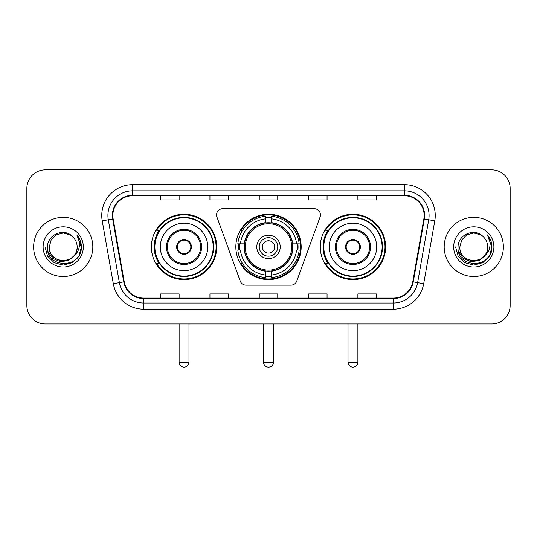 <?xml version="1.0" encoding="UTF-8"?>
<svg xmlns="http://www.w3.org/2000/svg" width="537" height="537" viewBox="0 0 537 537"><rect width="100%" height="100%" fill="white"/><g stroke="black" fill="none" stroke-linecap="round" stroke-linejoin="round"><path stroke-width="0.81" d="M216.545 214.867A6.162 6.162 0 0 0 216.914 216.975L240.247 281.086A6.162 6.162 0 0 0 246.04 285.147L290.96 285.147A6.162 6.162 0 0 0 296.753 281.086L320.086 216.975A6.162 6.162 0 0 0 314.293 208.705L222.707 208.705A6.162 6.162 0 0 0 216.545 214.867M320.28 246.926A32.67 32.67 0 0 0 352.957 279.596A32.67 32.67 0 0 0 385.626 246.926A32.67 32.67 0 0 0 352.957 214.25A32.67 32.67 0 0 0 320.28 246.926M235.83 246.926A32.67 32.67 0 0 0 268.5 279.596A32.67 32.67 0 0 0 301.17 246.926A32.67 32.67 0 0 0 268.5 214.25A32.67 32.67 0 0 0 235.83 246.926M151.374 246.926A32.67 32.67 0 0 0 184.043 279.596A32.67 32.67 0 0 0 216.72 246.926A32.67 32.67 0 0 0 184.043 214.25A32.67 32.67 0 0 0 151.374 246.926M159.207 263.566A29.897 29.897 0 0 1 159.207 230.279M238.764 250.007A29.897 29.897 0 0 1 238.764 243.845M328.12 263.566A29.897 29.897 0 0 1 328.12 230.279M26.85 188.359L26.85 305.486A18.493 18.493 0 0 0 45.343 323.979L491.657 323.979A18.493 18.493 0 0 0 510.15 305.486L510.15 188.359A18.493 18.493 0 0 0 491.657 169.867L45.343 169.867A18.493 18.493 0 0 0 26.85 188.359L26.85 305.486M33.63 246.926A29.589 29.589 0 0 0 63.218 276.515A29.589 29.589 0 0 0 92.814 246.926A29.589 29.589 0 0 0 63.218 217.337A29.589 29.589 0 0 0 33.63 246.926A29.589 29.589 0 0 0 63.218 276.515A29.589 29.589 0 0 0 92.814 246.926A29.589 29.589 0 0 0 63.218 217.337A29.589 29.589 0 0 0 33.63 246.926M444.186 246.926A29.589 29.589 0 0 0 473.782 276.515A29.589 29.589 0 0 0 503.37 246.926A29.589 29.589 0 0 0 473.782 217.337A29.589 29.589 0 0 0 444.186 246.926A29.589 29.589 0 0 0 473.782 276.515A29.589 29.589 0 0 0 503.37 246.926A29.589 29.589 0 0 0 473.782 217.337A29.589 29.589 0 0 0 444.186 246.926M112.844 215.485A19.728 19.728 0 0 1 132.572 195.757L404.428 195.757A19.728 19.728 0 0 1 423.854 218.908L412.765 281.791A19.728 19.728 0 0 1 393.339 298.089L143.661 298.089A19.728 19.728 0 0 1 124.235 281.791L113.146 218.908A19.728 19.728 0 0 1 112.844 215.485M112.354 215.485A20.218 20.218 0 0 0 112.663 218.995L123.745 281.871A20.218 20.218 0 0 0 143.661 298.585L393.339 298.585A20.218 20.218 0 0 0 413.255 281.871L424.337 218.995A20.218 20.218 0 0 0 404.428 195.267L132.572 195.267A20.218 20.218 0 0 0 112.354 215.485M102.218 220.835A30.824 30.824 0 0 1 132.572 184.661L404.428 184.661A30.824 30.824 0 0 1 434.782 220.835L423.693 283.717A30.824 30.824 0 0 1 393.339 309.184L143.661 309.184A30.824 30.824 0 0 1 113.307 283.717L102.218 220.835L108.286 219.767A24.655 24.655 0 0 1 132.572 190.83L404.428 190.83A24.655 24.655 0 0 1 428.714 219.767L417.625 282.643A24.655 24.655 0 0 1 393.339 303.022L143.661 303.022A24.655 24.655 0 0 1 119.375 282.643L108.286 219.767A24.655 24.655 0 0 1 107.917 215.485M491.657 169.867L45.343 169.867M45.343 323.979L491.657 323.979M510.15 305.486L510.15 188.359M413.255 281.871L417.625 282.643L428.714 219.767L434.782 220.835M259.25 195.757L259.25 199.932L277.75 199.932L277.75 195.757M209.94 195.757L209.94 199.932L228.433 199.932L228.433 195.757M160.623 195.757L160.623 199.932L179.116 199.932L179.116 195.757M308.567 195.757L308.567 199.932L327.06 199.932L327.06 195.757M357.884 195.757L357.884 199.932L376.377 199.932L376.377 195.757M277.75 298.089L277.75 293.914L259.25 293.914L259.25 298.089M228.433 298.089L228.433 293.914L209.94 293.914L209.94 298.089M179.116 298.089L179.116 293.914L160.623 293.914L160.623 298.089M327.06 298.089L327.06 293.914L308.567 293.914L308.567 298.089M376.377 298.089L376.377 293.914L357.884 293.914L357.884 298.089M73.898 255.874C66.501 265.869 48.565 259.478 49.29 246.926C48.437 264.895 78.006 264.895 77.153 246.926C78.006 264.895 48.437 264.895 49.29 246.926L51.156 239.958L56.257 234.857L63.218 232.991L70.186 234.857L72.347 236.401C63.796 227.44 47.337 234.817 47.491 246.926C45.927 268.433 80.798 268.997 81.362 247.966L81.389 246.926C81.335 242.355 79.818 238.341 76.831 234.884C79.1 238.616 79.906 242.63 79.234 246.926C78.583 250.578 76.804 253.565 73.898 255.874A13.935 13.935 0 0 0 77.153 246.926C78.006 264.895 48.437 264.895 49.29 246.926L51.156 239.958L56.257 234.857M77.153 246.926A13.935 13.935 0 0 0 72.347 236.401M74.784 255.129L68.494 260.573L60.251 261.72L52.666 258.29L47.927 251.444M43.121 246.926A20.097 20.097 0 0 0 63.218 267.023A20.097 20.097 0 0 0 83.316 246.926A20.097 20.097 0 0 0 63.218 226.829A20.097 20.097 0 0 0 43.121 246.926M76.831 234.884L81.382 247.45L80.537 241.422L81.382 247.45L80.537 241.422L81.382 247.45L76.966 235.038L81.382 247.45L76.966 235.038L81.389 246.926L78.959 256.008L72.307 262.66L63.218 265.097L54.136 262.66L47.484 256.008L45.054 246.926M76.966 235.038L81.382 247.463M292.47 250.007A24.165 24.165 0 0 0 271.581 222.956L271.581 222.956A24.165 24.165 0 0 0 244.53 250.007A24.165 24.165 0 0 0 292.47 250.007L292.47 250.007A24.165 24.165 0 0 1 271.581 270.89L271.581 274.991A28.233 28.233 0 0 0 296.565 250.007L299.169 250.007A30.824 30.824 0 0 1 271.581 277.595L271.581 274.991M239.381 250.007A29.28 29.28 0 0 1 239.381 243.845M271.581 217.807A29.28 29.28 0 0 0 265.419 217.807M297.619 243.845A29.28 29.28 0 0 1 297.619 250.007M296.565 243.845L299.169 243.845A30.824 30.824 0 0 0 271.581 216.257L271.581 222.667A24.454 24.454 0 0 1 292.759 243.845L296.565 243.845A28.233 28.233 0 0 0 271.581 218.861M240.435 250.007L237.831 250.007A30.824 30.824 0 0 0 265.419 277.595L265.419 271.185A24.454 24.454 0 0 1 244.241 250.007L240.435 250.007A28.233 28.233 0 0 0 265.419 274.991M296.565 250.007L292.759 250.007A24.454 24.454 0 0 1 271.581 271.185L271.581 270.89M244.53 250.007L244.53 250.007A24.165 24.165 0 0 0 265.419 270.89M271.581 276.045A29.28 29.28 0 0 1 265.419 276.045M265.419 218.861L265.419 216.257A30.824 30.824 0 0 0 237.831 243.845L244.241 243.845A24.454 24.454 0 0 1 265.419 222.667L265.419 218.861A28.233 28.233 0 0 0 240.435 243.845M291.678 246.926A23.178 23.178 0 0 1 268.5 270.104A23.178 23.178 0 0 1 245.322 246.926A23.178 23.178 0 0 1 268.5 223.748A23.178 23.178 0 0 1 291.678 246.926M280.213 246.926A11.713 11.713 0 0 0 268.5 235.213A11.713 11.713 0 0 0 256.787 246.926A11.713 11.713 0 0 0 268.5 258.639A11.713 11.713 0 0 0 280.213 246.926M277.75 246.926A9.25 9.25 0 0 0 268.5 237.676A9.25 9.25 0 0 0 259.25 246.926A9.25 9.25 0 0 0 268.5 256.169A9.25 9.25 0 0 0 277.75 246.926M274.662 246.926A6.162 6.162 0 0 1 268.5 253.088A6.162 6.162 0 0 1 262.338 246.926A6.162 6.162 0 0 1 268.5 240.757A6.162 6.162 0 0 1 274.662 246.926M242.556 230.279L241.106 230.279A32.059 32.059 0 0 1 300.559 246.926A32.059 32.059 0 0 1 241.106 263.566L242.556 263.566M160.315 246.926A23.735 23.735 0 0 1 184.043 223.191A23.735 23.735 0 0 1 207.779 246.926A23.735 23.735 0 0 1 184.043 270.655A23.735 23.735 0 0 1 160.315 246.926A23.735 23.735 0 0 0 184.043 270.655A23.735 23.735 0 0 0 207.779 246.926M167.403 246.926A16.647 16.647 0 0 0 184.043 263.566A16.647 16.647 0 0 0 200.69 246.926A16.647 16.647 0 0 0 184.043 230.279A16.647 16.647 0 0 0 167.403 246.926M159.583 230.279A29.589 29.589 0 0 0 159.583 263.566M213.202 246.926A29.159 29.159 0 0 0 184.043 217.767A29.159 29.159 0 0 0 154.884 246.926A29.159 29.159 0 0 0 184.043 276.085A29.159 29.159 0 0 0 213.202 246.926M176.646 246.926A7.397 7.397 0 0 0 184.043 254.323A7.397 7.397 0 0 0 191.44 246.926A7.397 7.397 0 0 0 184.043 239.529A7.397 7.397 0 0 0 176.646 246.926M216.102 246.926A32.059 32.059 0 0 1 156.65 263.566L159.623 263.566A29.555 29.555 0 0 0 203.604 269.084A29.555 29.555 0 0 0 203.604 224.761A29.555 29.555 0 0 0 159.623 230.279L156.65 230.279A32.059 32.059 0 0 1 216.102 246.926M176.881 245.073L177.136 245.073A7.156 7.156 0 0 1 190.957 245.073L190.568 245.073A6.78 6.78 0 0 1 184.043 253.706A6.78 6.78 0 0 1 177.519 245.073A6.78 6.78 0 0 1 190.568 245.073L191.206 245.073M177.136 245.073L177.519 245.073L177.136 245.073M191.206 248.772L190.957 248.772A7.156 7.156 0 0 1 177.136 248.772L176.881 248.772M190.957 248.772L190.568 248.772L190.957 248.772M329.221 246.926A23.735 23.735 0 0 1 352.957 223.191A23.735 23.735 0 0 1 376.685 246.926A23.735 23.735 0 0 1 352.957 270.655A23.735 23.735 0 0 1 329.221 246.926A23.735 23.735 0 0 0 352.957 270.655A23.735 23.735 0 0 0 376.685 246.926M336.31 246.926A16.647 16.647 0 0 0 352.957 263.566A16.647 16.647 0 0 0 369.597 246.926A16.647 16.647 0 0 0 352.957 230.279A16.647 16.647 0 0 0 336.31 246.926M328.49 230.279A29.589 29.589 0 0 0 328.49 263.566M382.116 246.926A29.159 29.159 0 0 0 352.957 217.767A29.159 29.159 0 0 0 323.798 246.926A29.159 29.159 0 0 0 352.957 276.085A29.159 29.159 0 0 0 382.116 246.926M345.559 246.926A7.397 7.397 0 0 0 352.957 254.323A7.397 7.397 0 0 0 360.354 246.926A7.397 7.397 0 0 0 352.957 239.529A7.397 7.397 0 0 0 345.559 246.926M385.009 246.926A32.059 32.059 0 0 1 325.556 263.566L328.53 263.566A29.555 29.555 0 0 0 372.51 269.084A29.555 29.555 0 0 0 372.51 224.761A29.555 29.555 0 0 0 328.53 230.279L325.556 230.279A32.059 32.059 0 0 1 385.009 246.926M345.794 245.073L346.043 245.073A7.156 7.156 0 0 1 359.864 245.073L359.481 245.073A6.78 6.78 0 0 1 352.957 253.706A6.78 6.78 0 0 1 346.432 245.073A6.78 6.78 0 0 1 359.481 245.073L360.119 245.073M346.043 245.073L346.432 245.073L346.043 245.073M360.119 248.772L359.864 248.772A7.156 7.156 0 0 1 346.043 248.772L345.794 248.772M359.864 248.772L359.481 248.772L359.864 248.772M487.71 246.926C488.563 264.895 458.994 264.895 459.847 246.926L461.713 239.958L466.814 234.857L473.782 232.991L480.743 234.857L482.904 236.401C474.359 227.44 457.893 234.817 458.048 246.926C456.484 268.433 491.355 268.997 491.919 247.966L491.946 246.926C491.899 242.355 490.375 238.341 487.388 234.884C489.663 238.616 490.462 242.63 489.791 246.926C489.14 250.578 487.361 253.565 484.455 255.874A13.935 13.935 0 0 0 487.71 246.926C488.563 264.895 458.994 264.895 459.847 246.926C458.994 264.895 488.563 264.895 487.71 246.926A13.935 13.935 0 0 0 482.904 236.401M484.455 255.874C477.057 265.869 459.122 259.478 459.847 246.926M485.341 255.129L479.051 260.573L470.808 261.72L463.223 258.29L458.484 251.444M453.684 246.926A20.097 20.097 0 0 0 473.782 267.023A20.097 20.097 0 0 0 493.879 246.926A20.097 20.097 0 0 0 473.782 226.829A20.097 20.097 0 0 0 453.684 246.926M487.388 234.884L491.939 247.45L491.093 241.422L491.939 247.45L491.093 241.422L491.939 247.45L487.522 235.038L491.939 247.45L487.522 235.038L491.946 246.926L489.516 256.008L482.864 262.66L473.782 265.097L464.693 262.66L458.041 256.008L455.611 246.926M487.522 235.038L491.939 247.463M404.428 184.661L404.428 195.267M108.286 219.767L112.663 218.995M143.661 309.184L143.661 298.585M393.339 298.585L393.339 309.184M113.307 283.717L123.745 281.871M424.337 218.995L428.714 219.767M132.572 184.661L132.572 195.267M417.625 282.643L423.693 283.717M263.566 323.979L263.566 362.2L273.434 362.2L273.434 323.979M268.5 253.088A6.162 6.162 0 0 1 262.338 246.926A6.162 6.162 0 0 1 268.5 240.757M265.419 276.32A29.555 29.555 0 0 0 271.581 276.32M297.894 250.007A29.555 29.555 0 0 0 297.894 243.845M271.581 217.525A29.555 29.555 0 0 0 265.419 217.525M201.617 246.926A17.567 17.567 0 0 0 184.043 229.353A17.567 17.567 0 0 0 166.477 246.926A17.567 17.567 0 0 0 184.043 264.493A17.567 17.567 0 0 0 201.617 246.926M179.116 323.979L179.116 362.2L188.977 362.2L188.977 323.979M370.523 246.926A17.567 17.567 0 0 0 352.957 229.353A17.567 17.567 0 0 0 335.383 246.926A17.567 17.567 0 0 0 352.957 264.493A17.567 17.567 0 0 0 370.523 246.926M348.023 323.979L348.023 362.2L357.884 362.2L357.884 323.979M263.566 362.2A4.934 4.934 0 0 0 268.5 367.133A4.934 4.934 0 0 0 273.434 362.2M179.116 362.2A4.934 4.934 0 0 0 184.043 367.133A4.934 4.934 0 0 0 188.977 362.2M348.023 362.2A4.934 4.934 0 0 0 352.957 367.133A4.934 4.934 0 0 0 357.884 362.2"/></g></svg>
